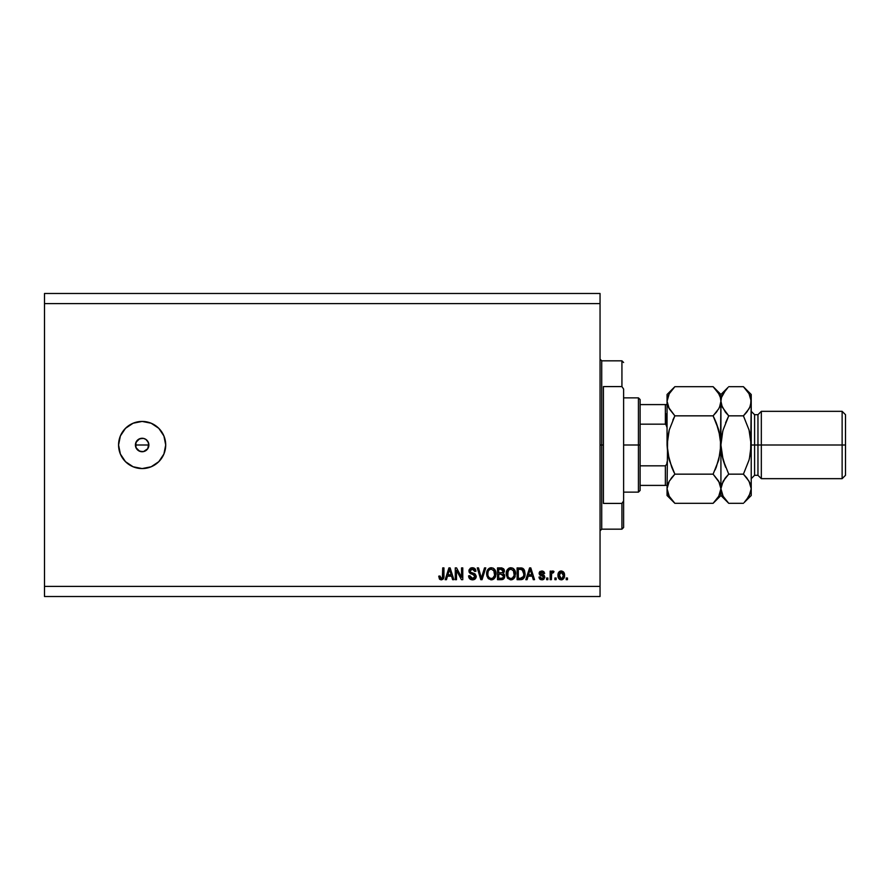 <?xml version="1.0" encoding="UTF-8"?>
<svg xmlns="http://www.w3.org/2000/svg" width="890" height="890" viewBox="0 0 890 890"><rect width="100%" height="100%" fill="white"/><g stroke="black" fill="none" stroke-linecap="round" stroke-linejoin="round"><path stroke-width="1.33" d="M136.493 441.34L135.413 445L136.493 448.66M138.339 439.438L136.582 441.195M138.473 450.651L142.144 451.731A6.731 6.731 0 0 1 135.413 445A6.731 6.731 0 0 1 142.144 438.269L138.473 439.349M136.582 448.794L138.339 450.562M142.144 468.574A23.574 23.574 0 0 1 118.57 445A23.574 23.574 0 0 1 142.144 421.426L151.167 423.228L158.809 428.335L163.916 435.978L165.707 445L163.916 454.022L158.809 461.665L151.167 466.772L142.144 468.574L133.122 466.772L125.479 461.665L120.373 454.022L118.57 445L120.373 435.978L125.479 428.335L133.122 423.228L142.144 421.426A23.574 23.574 0 0 1 165.707 445A23.574 23.574 0 0 1 142.144 468.574L137.538 468.118M148.752 443.687L147.74 448.738L143.457 451.608L139.563 451.219L135.925 447.581L135.925 442.419L139.563 438.781L143.457 438.392L145.882 439.404L148.363 442.419L148.875 445L147.796 441.34M135.536 443.687L137.383 440.239M44.5 293.489L600.049 293.489L600.049 303.59L44.5 303.59L44.5 586.41L600.049 586.41L600.049 303.59L600.049 596.511L44.5 596.511L600.049 596.511L600.049 586.41L44.5 586.41L44.5 596.511L44.5 303.59L600.049 303.59L600.049 293.489L44.5 293.489L44.5 303.59L44.5 293.489M456.492 579.679L456.492 570.301L456.492 579.679L455.268 579.679L455.268 567.898L456.57 567.898L461.543 577.287L461.543 567.898L462.767 567.898L462.767 579.679L461.454 579.679L456.492 570.301L461.454 579.679L462.767 579.679L462.767 567.898L461.543 567.898L461.543 577.287L456.57 567.898L455.268 567.898L455.268 579.679L456.492 579.679L455.268 579.679L455.268 567.898L456.57 567.898M476.206 575.952L475.627 578.411L472.879 579.824L469.664 578.734L468.607 576.242L469.809 575.697L470.432 577.499L472.356 578.444L474.292 577.977L474.971 576.876L474.415 575.096L470.332 573.56L469.119 572.181L469.019 569.989L470.398 568.198L473.013 567.787L475.282 569.122L475.928 571.258L474.704 571.413L474.047 569.722L472.145 569.122L470.499 569.845L470.131 571.313L470.91 572.493L475.182 574.039L476.239 576.397L474.415 573.583L470.499 572.192L470.109 571.002L472.345 569.122L474.704 571.413L475.928 571.258C475.761 569.022 474.548 567.853 472.312 567.742L468.885 570.968L475.015 576.431L472.635 578.456L469.809 575.697L468.585 575.852C468.73 578.355 470.042 579.679 472.523 579.835L472.134 579.813M481.879 576.442L484.505 567.898L485.773 567.898L482.057 579.679L480.8 579.679L477.274 567.898L478.531 567.898L481.368 578.3L484.505 567.898L485.773 567.898L484.505 567.898L481.368 578.3L478.531 567.898L477.274 567.898L480.8 579.679L482.057 579.679L480.8 579.679L477.274 567.898L478.531 567.898L481.234 577.766M494.773 578.033L491.313 579.835L488.51 578.756L486.919 576.064L486.852 571.781L488.365 568.933L490.779 567.776L493.36 568.265L495.218 570.245L495.975 573.794L495.341 577.065L493.271 579.368L491.313 579.835L494.773 578.033L495.975 573.794C496.064 570.368 494.517 568.354 491.313 567.742C488.065 568.365 486.496 570.434 486.641 573.939L487.831 577.988L490.802 579.802M507.422 577.988L510.905 579.835L507.745 578.389L506.299 575.007L506.766 570.735L508.824 568.276L512.952 568.265L515.443 572.203L514.676 577.566L512.863 579.368L510.905 579.835L514.364 578.033L515.566 573.794C515.655 570.368 514.097 568.354 510.905 567.742C507.645 568.365 506.087 570.434 506.232 573.939L507.422 577.988L510.393 579.802M527.091 579.679L528.126 576.164L527.091 579.679L525.823 579.679L529.583 567.898L530.785 567.898L534.545 579.679L533.277 579.679L532.242 576.164L528.126 576.164L532.242 576.164L533.277 579.679L534.545 579.679L530.785 567.898L529.583 567.898L525.823 579.679L527.091 579.679L525.823 579.679L529.583 567.898L530.785 567.898L534.545 579.679L533.277 579.679M567.453 577.999L567.453 579.679L566.229 579.679L566.229 577.999L567.453 577.999L566.229 577.999L566.229 579.679L567.453 579.679L566.229 579.679L566.229 577.999L567.453 577.999L567.453 579.679L567.453 577.999M564.538 575.307L563.871 578.344L562.035 579.735L559.766 579.446L558.319 577.688L558.108 573.85L560.478 571.046L563.326 571.792L564.538 575.307C564.638 572.837 563.548 571.391 561.256 570.957C558.92 571.402 557.83 572.882 557.963 575.396C557.83 577.899 558.931 579.379 561.256 579.835C563.604 579.368 564.705 577.855 564.538 575.307M556.128 577.999L556.128 579.679L554.904 579.679L554.904 577.999L556.128 577.999L554.904 577.999L554.904 579.679L556.128 579.679L554.904 579.679L554.904 577.999L556.128 577.999L556.128 579.679L556.128 577.999M553.981 571.413L552.824 570.957L553.981 571.413L553.524 572.637L551.6 573.483L551.377 579.679L550.154 579.679L550.154 571.113L551.377 571.113L551.377 572.481L552.557 570.991L553.981 571.413L553.524 572.637L551.778 573.049L551.377 575.24L551.6 573.483L553.524 572.637L553.981 571.413L552.824 570.957L551.377 572.481L551.377 571.113L550.154 571.113L550.154 579.679L551.377 579.679L550.154 579.679L550.154 571.113L551.377 571.113M547.862 577.999L547.862 579.679L546.638 579.679L546.638 577.999L547.862 577.999L546.638 577.999L546.638 579.679L547.862 579.679L546.638 579.679L546.638 577.999L547.862 577.999L547.862 579.679L547.862 577.999M544.802 577.065L543.99 579.101L541.899 579.835L539.863 579.09L538.984 577.076L540.208 576.92L541.643 578.589L543.456 577.844L543.301 576.498L540.108 575.24L539.195 573.939L539.93 571.569L542.11 570.968L543.79 571.569L544.647 573.405L543.423 573.56L541.632 572.192L540.464 573.638L544.046 575.196L544.802 577.065L540.364 573.227L541.899 572.181L543.423 573.56L544.647 573.405L541.854 570.957L539.14 573.394L543.579 577.276L541.988 578.611L540.208 576.92L538.984 577.076L541.899 579.835L544.791 577.354M521.362 567.931L520.416 567.898L522.297 568.109L525.056 573.716L524.577 576.854L522.641 579.279L517.101 579.679L517.101 567.898L523.042 568.476L524.51 570.457L525.056 573.716L522.297 568.109L517.101 567.898L517.101 579.679L520.572 579.679L517.101 579.679L517.101 567.898M501.137 579.679C503.417 579.657 504.608 578.511 504.708 576.219L504.185 578.266L502.839 579.435L497.51 579.679L497.51 567.898L503.473 568.621L504.374 571.224L503.084 573.327L504.708 576.219L503.084 573.327L504.396 570.857L501.159 567.898L497.51 567.898L497.51 579.679L501.137 579.679L497.51 579.679L497.51 567.898L501.159 567.898M446.446 579.679L447.47 576.164L446.446 579.679L445.167 579.679L448.927 567.898L450.129 567.898L453.889 579.679L452.621 579.679L451.586 576.164L447.47 576.164L451.586 576.164L452.621 579.679L453.889 579.679L450.129 567.898L448.927 567.898L445.167 579.679L446.446 579.679L445.167 579.679L448.927 567.898L450.129 567.898L453.889 579.679L452.621 579.679M439.793 579.368L441.284 579.835L439.438 579.001L438.737 576.164L439.96 576.008L440.772 578.322L442.386 577.922L442.719 567.898L443.943 567.898L443.854 577.243L443.109 579.101L441.284 579.835C443.298 579.435 444.177 578.122 443.943 575.897L443.943 567.898L442.719 567.898L442.564 577.566L441.34 578.456L439.96 576.008L438.737 576.164L439.438 579.001L441.017 579.824M136.548 448.738L135.925 447.581M140.831 438.392L142.144 438.269A6.731 6.731 0 0 1 148.875 445A6.731 6.731 0 0 1 142.144 451.731L143.457 451.608M148.741 446.313L148.875 445L135.413 445L148.875 445M146.739 421.882L142.144 421.426M137.538 421.882L136.648 422.082M125.479 461.665L129.05 464.591M133.122 466.772L133.845 467.061M145.804 439.349L143.457 438.392M144.714 438.781L145.882 439.404M147.74 448.738L145.882 450.596M142.144 451.731L140.831 451.608M138.406 450.596L137.383 449.762M135.536 446.313L135.413 445M138.406 439.404L139.563 438.781M146.906 440.239L145.938 439.438M145.938 450.562L147.696 448.805M147.796 448.66L148.363 447.581M144.714 451.219L145.804 450.651M560.099 579.613L559.154 578.978M559.143 578.967L558.653 578.378M558.097 576.92L557.997 576.175M558.264 573.227L558.631 572.437M558.653 572.404L558.23 573.349M559.143 571.803L559.754 571.335M563.337 571.792L563.826 572.37L563.326 571.792M564.171 573.049L564.538 574.918M564.394 573.816L564.505 574.528M564.204 577.632L563.392 578.956M562.313 579.657L561.646 579.813M560.288 572.47L559.187 575.385L561.223 572.181L563.314 575.385L563.07 573.638M563.236 576.475L562.035 578.422M559.321 576.765L559.209 575.93M562.547 572.771L560.622 572.292M563.114 573.794L562.669 572.915M562.914 573.305L562.002 572.359M562.046 578.411L563.314 575.652M559.855 577.899L561.279 578.611L559.209 574.862M552.523 572.504L551.6 573.483L553.524 572.637L552.39 572.537M551.678 573.26L551.377 579.679M540.808 579.668L540.074 579.279M539.507 578.645L539.095 577.632M538.984 577.076L540.208 576.92L540.397 577.654M541.576 578.578L542.611 578.533M543.579 577.276L543.234 576.453M543.301 576.498L542.144 576.03L543.423 576.664M541.109 575.697L539.93 575.118M539.184 572.882L539.44 572.17M539.574 571.947L540.263 571.335M544.647 573.405L543.423 573.56L543.223 572.86M542.466 572.259L541.376 572.226M542.188 572.192L540.364 573.227L542.121 574.428L540.886 574.017M542.611 574.584L544.235 575.374M543.534 579.446L542.466 579.79M539.262 578.155L539.562 578.723M529.806 570.802L530.184 569.122L531.842 574.784L528.527 574.784L529.639 571.347L528.527 574.784L531.842 574.784L530.184 569.122L529.806 570.802M521.551 579.601L520.572 579.679C523.776 579.201 525.267 577.21 525.056 573.716M525.044 574.25L524.989 575.062M523.009 579.067L521.618 579.59M524.51 570.457L523.665 569.033M523.52 571.335L523.687 571.992M523.832 573.405L523.743 575.073M522.597 577.721L523.365 576.587L520.428 578.3L522.808 577.51M518.325 578.3L518.325 569.266L522.063 569.511L518.325 569.266L518.325 578.3L520.428 578.3L518.325 578.3M523.187 570.59L520.394 569.266L522.063 569.511L523.832 574.072M506.288 572.826L506.443 571.781M506.755 570.746L508.635 568.387M507.255 569.767L509.303 568.043M509.837 567.865L510.638 567.753M512.473 568.043L513.919 568.999M513.942 569.022L512.952 568.265M515.232 576.286L514.821 577.298M511.906 579.724L513.686 578.789L511.505 579.79M511.149 569.133L508.657 570.056L510.081 569.222M513.619 570.679L513.029 569.967M508.702 570.012L507.456 573.961C507.267 571.247 508.424 569.622 510.916 569.122L513.83 571.102L514.342 573.761C514.476 576.397 513.33 577.966 510.893 578.456L512.451 578.044L514.209 575.352M513.931 576.286L512.451 578.044M510.103 578.355L510.893 578.456C508.524 577.999 507.378 576.498 507.456 573.961L507.856 576.286L507.979 571.035M514.197 575.385L513.352 570.301M514.309 574.584L513.73 570.89M514.131 571.992L513.83 571.102M507.856 576.275L508.702 577.532M508.735 577.577L508.234 576.987M501.493 567.898L502.094 567.965M503.551 568.699L504.152 569.622M504.163 569.644L504.341 570.245M504.33 571.547L504.063 572.27M504.163 574.217L504.597 575.218M504.686 576.575L504.485 577.599M502.55 579.524L503.206 579.256M503.428 576.82L502.349 578.155L503.428 576.82L503.095 574.907L500.992 574.172L503.473 576.231L500.992 574.172L498.734 574.172L500.992 574.172M501.838 569.333L498.734 569.266L498.734 572.793L502.105 572.682L503.173 571.046L502.105 572.682L498.734 572.793L498.734 569.266L500.736 569.266L503.173 571.046L502.783 569.823L501.27 569.277M500.892 572.793L502.394 572.559M503.117 571.58L503.017 570.19M498.734 578.3L498.734 574.172L498.734 578.3L502.349 578.155L498.734 578.3M502.105 572.682L503.173 571.046M486.708 575.018L486.641 573.939M486.697 572.826L486.852 571.781M487.164 570.746L488.354 568.944M489.711 568.043L489.044 568.387M490.234 567.876L491.046 567.753M492.882 568.043L494.328 568.999M494.351 569.022L495.218 570.245M495.964 574.35L495.975 573.794M495.641 576.286L495.229 577.298M491.569 579.824L487.831 577.988M492.315 579.724L494.106 578.789M494.907 569.722L493.36 568.265M488.365 568.933L487.676 569.767M491.558 569.133L489.723 569.533M494.028 570.679L493.438 569.967M488.076 571.936L487.865 573.961C487.676 571.247 488.832 569.622 491.325 569.122L494.239 571.102L494.751 573.761C494.885 576.397 493.739 577.966 491.302 578.456L492.86 578.044L494.618 575.352M494.339 576.286L492.86 578.044M490.512 578.355L491.302 578.456C488.933 577.999 487.787 576.498 487.865 573.961L487.898 573.127M489.111 570.012L488.388 571.035M494.606 575.385L493.761 570.301M494.718 574.584L494.139 570.89M494.551 571.992L494.239 571.102M488.265 576.275L489.111 577.532M489.144 577.577L488.643 576.987M482.057 579.679L485.773 567.898L482.057 579.679M470.365 579.29L469.197 578.144M468.908 577.554L468.607 576.242M468.585 575.852L469.887 576.242M472.078 578.411L473.068 578.433M474.748 575.474L473.947 574.818M470.888 573.816L470.32 573.549M471.044 567.92L471.656 567.787M472.668 567.753L474.426 568.298M474.904 568.677L473.703 567.953M475.928 571.258L474.704 571.413L474.459 570.334M473.269 569.244L474.192 569.878M473.758 569.478L471.934 569.144M470.788 569.556L470.154 570.59M470.12 570.79L470.699 572.359M470.109 571.002L470.499 572.192L474.415 573.583M470.499 572.192L471.389 572.693M471.778 572.815L472.368 572.982M472.523 579.835C474.782 579.768 476.017 578.622 476.239 576.397L476.228 576.175M476.172 577.12L475.627 578.4M475.138 578.956L473.925 579.646M461.543 567.898L462.767 567.898L462.767 579.679L461.454 579.679M449.15 570.802L449.528 569.122L451.186 574.784L447.87 574.784L448.983 571.347L447.87 574.784L451.186 574.784L449.839 570.334M449.528 569.122L449.294 570.245M438.737 576.164L439.983 576.397M442.397 577.91L441.585 578.433M442.719 567.898L443.943 567.898L443.921 576.575M443.787 577.666L443.565 578.4M443.854 577.243L443.309 578.856M530.329 569.734L530.184 569.122M521.562 578.189L522.219 577.966M522.92 577.388L523.587 575.886M523.665 575.53L523.776 574.806M523.409 571.046L522.975 570.268M522.564 569.823L521.863 569.433M508.657 570.056L508.146 570.712M510.493 578.433L511.294 578.433M514.342 573.761L514.275 572.737M489.066 570.056L488.554 570.712M488.109 571.803L487.943 572.704M490.902 578.433L491.714 578.433M494.751 573.761L494.684 572.737M600.049 359.137L601.729 360.828L601.729 445L603.42 445L603.42 386.583L621.932 386.583L623.612 389.041L623.612 500.959L621.932 503.417L621.932 529.172L621.932 503.417L603.42 503.417L603.42 445L601.729 445L601.729 360.828L601.729 445L600.049 445L601.729 445L601.729 529.172L600.049 530.863M621.932 386.583L621.932 360.828L621.932 386.583L623.612 389.041L623.612 527.492L623.612 500.959L621.932 503.417L603.42 503.417L603.42 386.583L621.932 386.583M601.729 445L601.729 529.172L601.729 445M666.043 413.861L666.043 424.486L666.043 413.861M665.364 485.406L665.364 465.826L666.766 464.124L667.055 461.832L666.766 464.124L665.364 465.826L665.364 485.406L640.11 485.406L640.11 445L638.43 445L638.43 492.137L638.43 445L623.612 445L638.43 445L638.43 397.863L638.43 445L640.11 445L640.11 490.457L640.11 485.406L665.909 485.406M666.766 404.594L665.364 404.594L665.364 424.174L640.11 424.174L640.11 445L640.11 399.543L640.11 424.174L665.364 424.174L666.766 425.865L667.055 428.168L666.788 425.954M665.364 465.826L640.11 465.826L665.364 465.826M665.909 404.594L640.11 404.594L665.364 404.594L665.364 424.174M751.227 411.336L754.587 414.695L754.587 445L754.587 414.695L754.587 445L761.328 445L761.328 411.336L761.328 445L842.129 445L842.129 478.664L842.129 445L845.5 445L845.5 414.695L845.5 475.305L845.5 445L761.328 445L761.328 478.664L761.328 445L757.957 445L757.957 475.305L757.957 445L751.227 445L751.227 495.507L751.227 401.257L750.648 452.621L749.046 460.019L743.417 474.159L749.024 481.201L751.227 488.744L749.057 496.231L744.151 502.561M749.858 407.186L751.227 401.257L751.227 394.493L750.659 405.039L749.057 408.744L743.417 415.841L749.046 430.003L751.227 445L754.587 445L754.587 475.305L757.957 475.305L761.328 478.664L842.129 478.664L845.5 475.305M668.813 407.987L667.055 401.257L667.055 445L667.622 452.598L671.716 467.205L667.622 452.621L669.236 460.008L667.055 445L667.622 437.379L667.055 488.744L669.224 481.256L674.865 474.159L713.113 474.159L718.72 481.201L720.922 488.744L718.753 496.231L713.113 503.317L674.865 503.317L669.247 496.275L667.055 488.744L667.634 492.57L667.055 488.744L667.055 495.507L674.865 503.317L713.113 503.317L713.847 502.561M719.654 483.048L720.922 488.744L720.355 484.939L720.922 488.744L720.366 492.515L718.753 496.231L713.113 503.317L720.922 495.507L720.922 445L720.355 452.621L720.922 401.257L720.344 397.43L720.922 401.257L720.366 405.039L718.753 408.744L713.113 415.841L717.04 411.358M719.632 407.008L720.355 405.061L718.753 408.744L713.113 415.841L674.865 415.841L713.113 415.841L718.742 430.003L716.25 422.795L720.355 437.402L718.742 429.992L720.922 445L718.742 460.008L713.113 474.159L674.865 474.159L670.938 478.642M668.346 482.992L667.622 484.939L669.224 481.256L674.865 474.159L669.224 459.997L674.865 474.159L671.716 477.63M715.115 469.898L716.25 467.205M672.851 420.102L674.865 415.841L669.247 408.799L667.055 401.257L667.622 405.061L667.055 401.257L667.611 397.485L669.224 393.769L674.865 386.683L713.113 386.683L674.865 386.683L674.131 387.439M667.634 397.43L667.055 401.257L669.224 393.769L674.865 386.683L667.055 394.493L667.055 445L669.236 429.992L674.865 415.841L668.446 407.242M713.802 387.384L718.72 393.725L720.344 397.43L720.922 401.257L720.366 405.039M716.261 422.795L720.355 437.379L720.922 445L720.922 488.744L723.092 481.256L728.732 474.159L723.103 459.997L721.49 452.587L720.922 445L722.736 431.327M713.113 415.841L716.25 422.795M719.554 407.186L720.922 401.257L720.922 394.493L720.922 401.257L720.366 397.485M727.742 387.695L720.922 394.493L713.113 386.683L718.72 393.725L720.344 397.43M719.498 395.216L718.686 393.658M715.783 412.949L716.261 412.359M716.227 422.728L714.014 417.688M716.261 467.205L720.355 452.621L720.922 445L720.922 401.257L721.49 405.061L720.922 401.257L721.479 397.485L723.092 393.769L727.998 387.439M719.532 482.758L713.113 474.159M714.114 502.283L716.25 499.846M668.423 482.814L667.055 488.744L667.622 437.402L669.236 429.992L674.865 415.841M673.875 387.695L671.716 390.154M671.739 467.261L673.964 472.312M674.175 502.616L669.247 496.275L667.634 492.57M668.479 494.784L669.291 496.342M667.055 488.744L667.055 495.507M667.055 394.493L667.055 401.257M728.042 502.616L723.125 496.275L720.922 488.744L720.922 495.507L728.732 503.317L743.417 503.317L728.732 503.317L723.125 496.275L720.922 488.744L721.501 492.57M722.357 494.784L723.158 496.342M721.79 454.401L725.595 467.217L723.103 459.997L728.732 474.159L724.805 478.642M722.313 407.242L720.922 401.257L721.479 397.485L725.584 390.165M725.394 412.126L721.501 405.095L720.922 401.257L721.49 397.463M723.103 459.997L720.922 445L721.49 437.391L723.103 429.981L728.732 415.841L725.595 422.783L728.732 415.841L722.279 407.153M744.418 502.283L751.227 495.507M749.402 458.673L751.227 445L750.648 452.621L751.227 445L750.659 437.413L749.046 430.003L743.417 415.841L747.344 411.358M746.755 477.874L743.417 474.159L728.732 474.159L725.595 477.63L728.732 474.159L743.417 474.159L749.046 460.019M749.825 482.758L751.227 488.744L750.659 484.939L751.227 488.744L750.659 492.515L746.565 499.835M746.076 412.949L743.417 415.841L728.732 415.841L723.103 429.981M749.046 429.981L750.359 435.599M744.107 387.384L749.024 393.725L751.227 401.257L750.659 397.485M749.792 395.216L748.98 393.658M749.936 407.008L746.565 412.359M751.227 394.493L743.417 386.683L728.732 386.683L743.417 386.683L749.024 393.725L750.648 397.43M749.87 482.847L746.554 477.63M720.922 488.744L721.479 484.961L725.584 477.641M725.595 412.37L728.732 415.841L743.417 415.841M751.227 401.257L750.659 405.039M757.957 445L757.957 414.695L757.957 445M842.129 445L842.129 411.336L842.129 445M754.587 445L754.587 475.305L754.587 445M665.909 424.374L667.033 427.589L666.766 425.865M623.612 527.492L621.932 529.172L601.729 529.172M601.729 360.828L621.932 360.828L623.612 362.508M640.11 490.457L638.43 492.137L623.612 492.137M623.612 397.863L638.43 397.863L640.11 399.543M754.587 414.695L757.957 414.695L761.328 411.336L842.129 411.336L845.5 414.695M754.587 475.305L751.227 478.664"/></g></svg>
